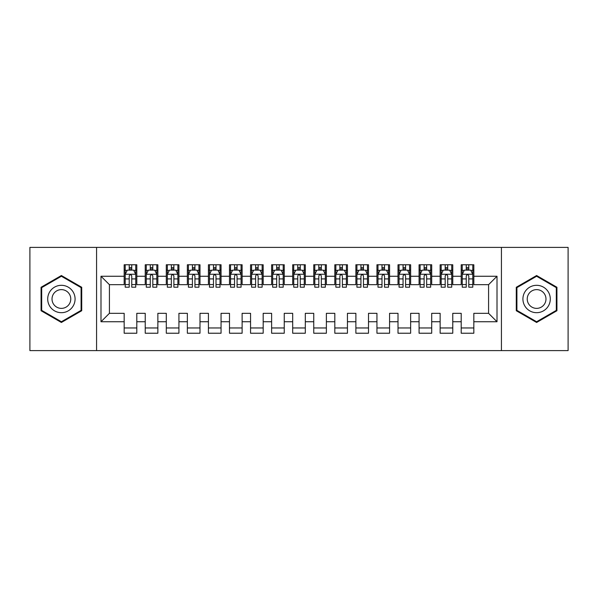 <?xml version="1.0" encoding="UTF-8"?>
<svg xmlns="http://www.w3.org/2000/svg" width="598" height="598" viewBox="0 0 598 598"><rect width="100%" height="100%" fill="white"/><g stroke="black" fill="none" stroke-linecap="round" stroke-linejoin="round"><path stroke-width="0.9" d="M501.43 350.607L568.1 350.607L568.1 247.393L501.43 247.393L501.43 350.607L96.57 350.607L96.57 247.393L29.9 247.393L29.9 350.607L96.57 350.607M501.43 247.393L96.57 247.393M100.995 321.746L100.995 276.254L124.167 276.254L124.167 284.678L109.419 284.678L109.419 313.322L100.995 321.746L124.167 321.746L124.167 333.228L136.8 333.228L136.8 321.746L145.232 321.746L145.232 333.228L157.865 333.228L157.865 321.746L166.296 321.746L166.296 333.228L178.929 333.228L178.929 321.746L187.361 321.746L187.361 333.228L199.994 333.228L199.994 321.746L208.425 321.746L208.425 333.228L221.058 333.228L221.058 321.746L229.49 321.746L229.49 333.228L242.123 333.228L242.123 321.746L250.555 321.746L250.555 333.228L263.187 333.228L263.187 321.746L271.619 321.746L271.619 333.228L284.252 333.228L284.252 321.746L292.684 321.746L292.684 333.228L305.316 333.228L305.316 321.746L313.748 321.746L313.748 333.228L326.381 333.228L326.381 321.746L334.813 321.746L334.813 333.228L347.445 333.228L347.445 321.746L355.877 321.746L355.877 333.228L368.51 333.228L368.51 321.746L376.942 321.746L376.942 333.228L389.575 333.228L389.575 321.746L398.006 321.746L398.006 333.228L410.639 333.228L410.639 321.746L419.071 321.746L419.071 333.228L431.704 333.228L431.704 321.746L440.135 321.746L440.135 333.228L452.768 333.228L452.768 321.746L461.2 321.746L461.2 333.228L473.833 333.228L473.833 313.322L488.581 313.322L488.581 284.678L473.833 284.678L473.833 276.254L497.005 276.254L497.005 321.746L473.833 321.746M473.833 276.254L473.833 264.772L461.2 264.772L461.2 276.254L452.768 276.254L452.768 264.772L440.135 264.772L440.135 276.254L431.704 276.254L431.704 264.772L419.071 264.772L419.071 276.254L410.639 276.254L410.639 264.772L398.006 264.772L398.006 276.254L389.575 276.254L389.575 264.772L376.942 264.772L376.942 276.254L368.51 276.254L368.51 264.772L355.877 264.772L355.877 276.254L347.445 276.254L347.445 264.772L334.813 264.772L334.813 276.254L326.381 276.254L326.381 264.772L313.748 264.772L313.748 276.254L305.316 276.254L305.316 264.772L292.684 264.772L292.684 276.254L284.252 276.254L284.252 264.772L271.619 264.772L271.619 276.254L263.187 276.254L263.187 264.772L250.555 264.772L250.555 276.254L242.123 276.254L242.123 264.772L229.49 264.772L229.49 276.254L221.058 276.254L221.058 264.772L208.425 264.772L208.425 276.254L199.994 276.254L199.994 264.772L187.361 264.772L187.361 276.254L178.929 276.254L178.929 264.772L166.296 264.772L166.296 276.254L157.865 276.254L157.865 264.772L145.232 264.772L145.232 276.254L136.8 276.254L136.8 264.772L124.167 264.772L124.167 276.254M452.768 321.746L452.768 313.322L461.2 313.322L461.2 321.746M497.005 276.254L488.581 284.678M431.704 321.746L431.704 313.322L440.135 313.322L440.135 321.746M461.2 276.254L461.2 284.678L452.768 284.678L452.768 276.254M410.639 321.746L410.639 313.322L419.071 313.322L419.071 321.746M440.135 276.254L440.135 284.678L431.704 284.678L431.704 276.254M389.575 321.746L389.575 313.322L398.006 313.322L398.006 321.746M419.071 276.254L419.071 284.678L410.639 284.678L410.639 276.254M368.51 321.746L368.51 313.322L376.942 313.322L376.942 321.746M398.006 276.254L398.006 284.678L389.575 284.678L389.575 276.254M347.445 321.746L347.445 313.322L355.877 313.322L355.877 321.746M376.942 276.254L376.942 284.678L368.51 284.678L368.51 276.254M326.381 321.746L326.381 313.322L334.813 313.322L334.813 321.746M355.877 276.254L355.877 284.678L347.445 284.678L347.445 276.254M305.316 321.746L305.316 313.322L313.748 313.322L313.748 321.746M334.813 276.254L334.813 284.678L326.381 284.678L326.381 276.254M284.252 321.746L284.252 313.322L292.684 313.322L292.684 321.746M313.748 276.254L313.748 284.678L305.316 284.678L305.316 276.254M263.187 321.746L263.187 313.322L271.619 313.322L271.619 321.746M292.684 276.254L292.684 284.678L284.252 284.678L284.252 276.254M242.123 321.746L242.123 313.322L250.555 313.322L250.555 321.746M271.619 276.254L271.619 284.678L263.187 284.678L263.187 276.254M221.058 321.746L221.058 313.322L229.49 313.322L229.49 321.746M250.555 276.254L250.555 284.678L242.123 284.678L242.123 276.254M199.994 321.746L199.994 313.322L208.425 313.322L208.425 321.746M229.49 276.254L229.49 284.678L221.058 284.678L221.058 276.254M178.929 321.746L178.929 313.322L187.361 313.322L187.361 321.746M208.425 276.254L208.425 284.678L199.994 284.678L199.994 276.254M157.865 321.746L157.865 313.322L166.296 313.322L166.296 321.746M187.361 276.254L187.361 284.678L178.929 284.678L178.929 276.254M136.8 321.746L136.8 313.322L145.232 313.322L145.232 321.746M166.296 276.254L166.296 284.678L157.865 284.678L157.865 276.254M109.419 313.322L124.167 313.322L124.167 321.746M145.232 276.254L145.232 284.678L136.8 284.678L136.8 276.254M461.2 270.034L462.254 270.034M466.253 270.034L468.78 270.034M472.786 270.034L473.833 270.034M440.135 270.034L441.189 270.034M445.189 270.034L447.715 270.034M451.722 270.034L452.768 270.034M419.071 270.034L420.125 270.034M424.124 270.034L426.651 270.034M430.657 270.034L431.704 270.034M398.006 270.034L399.06 270.034M403.059 270.034L405.586 270.034M409.593 270.034L410.639 270.034M376.942 270.034L377.996 270.034M381.995 270.034L384.521 270.034M388.528 270.034L389.575 270.034M355.877 270.034L356.931 270.034M360.93 270.034L363.457 270.034M367.464 270.034L368.51 270.034M334.813 270.034L335.867 270.034M339.866 270.034L342.392 270.034M346.399 270.034L347.445 270.034M313.748 270.034L314.802 270.034M318.801 270.034L321.328 270.034M325.334 270.034L326.381 270.034M292.684 270.034L293.73 270.034M297.737 270.034L300.263 270.034M304.27 270.034L305.316 270.034M271.619 270.034L272.666 270.034M276.672 270.034L279.199 270.034M283.198 270.034L284.252 270.034M250.555 270.034L251.601 270.034M255.608 270.034L258.134 270.034M262.133 270.034L263.187 270.034M229.49 270.034L230.536 270.034M234.543 270.034L237.07 270.034M241.069 270.034L242.123 270.034M208.425 270.034L209.472 270.034M213.479 270.034L216.005 270.034M220.004 270.034L221.058 270.034M187.361 270.034L188.407 270.034M192.414 270.034L194.941 270.034M198.94 270.034L199.994 270.034M166.296 270.034L167.343 270.034M171.349 270.034L173.876 270.034M177.875 270.034L178.929 270.034M145.232 270.034L146.278 270.034M150.285 270.034L152.811 270.034M156.811 270.034L157.865 270.034M124.167 270.034L125.214 270.034M129.22 270.034L131.747 270.034M135.746 270.034L136.8 270.034M124.167 327.966L136.8 327.966M145.232 327.966L157.865 327.966M166.296 327.966L178.929 327.966M187.361 327.966L199.994 327.966M208.425 327.966L221.058 327.966M229.49 327.966L242.123 327.966M250.555 327.966L263.187 327.966M271.619 327.966L284.252 327.966M292.684 327.966L305.316 327.966M313.748 327.966L326.381 327.966M334.813 327.966L347.445 327.966M355.877 327.966L368.51 327.966M376.942 327.966L389.575 327.966M398.006 327.966L410.639 327.966M419.071 327.966L431.704 327.966M440.135 327.966L452.768 327.966M461.2 327.966L473.833 327.966M100.995 276.254L109.419 284.678M488.581 313.322L497.005 321.746M81.717 287.264L61.392 275.529L41.068 287.264L41.068 310.736L61.392 322.471L81.717 310.736L81.717 287.264M516.283 287.264L516.283 310.736L536.608 322.471L556.932 310.736L556.932 287.264L536.608 275.529L516.283 287.264M131.747 267.508L129.22 267.508M135.746 284.566L131.747 284.566L131.747 287.204L135.746 287.204L135.746 274.355L133.646 270.139L127.322 270.139L125.214 274.355L125.214 287.204L129.22 287.204L129.22 284.566L125.214 284.566M125.214 274.355L125.214 264.772M135.746 274.355L135.746 264.772M129.22 270.139L129.22 264.772M131.747 264.772L131.747 270.139M131.747 284.566L131.747 275.932C130.902 274.31 130.065 274.31 129.22 275.932L129.22 284.566M152.811 267.508L150.285 267.508M156.811 284.566L152.811 284.566L152.811 287.204L156.811 287.204L156.811 274.355L154.71 270.139L148.386 270.139L146.278 274.355L146.278 287.204L150.285 287.204L150.285 284.566L146.278 284.566M146.278 274.355L146.278 264.772M156.811 274.355L156.811 264.772M150.285 270.139L150.285 264.772M152.811 264.772L152.811 270.139M152.811 284.566L152.811 275.932C151.967 274.31 151.13 274.31 150.285 275.932L150.285 284.566M173.876 267.508L171.349 267.508M177.875 284.566L173.876 284.566L173.876 287.204L177.875 287.204L177.875 274.355L175.775 270.139L169.451 270.139L167.343 274.355L167.343 287.204L171.349 287.204L171.349 284.566L167.343 284.566M167.343 274.355L167.343 264.772M177.875 274.355L177.875 264.772M171.349 270.139L171.349 264.772M173.876 264.772L173.876 270.139M173.876 284.566L173.876 275.932C173.031 274.31 172.194 274.31 171.349 275.932L171.349 284.566M73.248 292.153A13.694 13.694 0 0 0 54.545 287.145A13.694 13.694 0 0 0 49.537 305.847A13.694 13.694 0 0 0 68.239 310.855A13.694 13.694 0 0 0 73.248 292.153M69.51 294.313A9.374 9.374 0 0 0 56.705 290.882A9.374 9.374 0 0 0 53.274 303.687A9.374 9.374 0 0 0 66.079 307.118A9.374 9.374 0 0 0 69.51 294.313M61.392 321.739L41.696 310.369L41.696 287.631L61.392 276.261L81.089 287.631L81.089 310.369L61.392 321.739M548.463 292.153A13.694 13.694 0 0 0 529.761 287.145A13.694 13.694 0 0 0 524.752 305.847A13.694 13.694 0 0 0 543.455 310.855A13.694 13.694 0 0 0 548.463 292.153M544.726 294.313A9.374 9.374 0 0 0 531.921 290.882A9.374 9.374 0 0 0 528.49 303.687A9.374 9.374 0 0 0 541.295 307.118A9.374 9.374 0 0 0 544.726 294.313M536.608 321.739L516.911 310.369L516.911 287.631L536.608 276.261L556.304 287.631L556.304 310.369L536.608 321.739M194.941 267.508L192.414 267.508M198.94 284.566L194.941 284.566L194.941 287.204L198.94 287.204L198.94 274.355L196.839 270.139L190.515 270.139L188.407 274.355L188.407 287.204L192.414 287.204L192.414 284.566L188.407 284.566M188.407 274.355L188.407 264.772M198.94 274.355L198.94 264.772M192.414 270.139L192.414 264.772M194.941 264.772L194.941 270.139M194.941 284.566L194.941 275.932C194.096 274.31 193.259 274.31 192.414 275.932L192.414 284.566M216.005 267.508L213.479 267.508M220.004 284.566L216.005 284.566L216.005 287.204L220.004 287.204L220.004 274.355L217.904 270.139L211.58 270.139L209.472 274.355L209.472 287.204L213.479 287.204L213.479 284.566L209.472 284.566M209.472 274.355L209.472 264.772M220.004 274.355L220.004 264.772M213.479 270.139L213.479 264.772M216.005 264.772L216.005 270.139M216.005 284.566L216.005 275.932C215.16 274.31 214.323 274.31 213.479 275.932L213.479 284.566M237.07 267.508L234.543 267.508M241.069 284.566L237.07 284.566L237.07 287.204L241.069 287.204L241.069 274.355L238.968 270.139L232.644 270.139L230.536 274.355L230.536 287.204L234.543 287.204L234.543 284.566L230.536 284.566M230.536 274.355L230.536 264.772M241.069 274.355L241.069 264.772M234.543 270.139L234.543 264.772M237.07 264.772L237.07 270.139M237.07 284.566L237.07 275.932C236.232 274.31 235.388 274.31 234.543 275.932L234.543 284.566M258.134 267.508L255.608 267.508M262.133 284.566L258.134 284.566L258.134 287.204L262.133 287.204L262.133 274.355L260.033 270.139L253.709 270.139L251.601 274.355L251.601 287.204L255.608 287.204L255.608 284.566L251.601 284.566M251.601 274.355L251.601 264.772M262.133 274.355L262.133 264.772M255.608 270.139L255.608 264.772M258.134 264.772L258.134 270.139M258.134 284.566L258.134 275.932C257.297 274.31 256.452 274.31 255.608 275.932L255.608 284.566M279.199 267.508L276.672 267.508M283.198 284.566L279.199 284.566L279.199 287.204L283.198 287.204L283.198 274.355L281.097 270.139L274.774 270.139L272.666 274.355L272.666 287.204L276.672 287.204L276.672 284.566L272.666 284.566M272.666 274.355L272.666 264.772M283.198 274.355L283.198 264.772M276.672 270.139L276.672 264.772M279.199 264.772L279.199 270.139M279.199 284.566L279.199 275.932C278.362 274.31 277.517 274.31 276.672 275.932L276.672 284.566M300.263 267.508L297.737 267.508M304.27 284.566L300.263 284.566L300.263 287.204L304.27 287.204L304.27 274.355L302.162 270.139L295.838 270.139L293.73 274.355L293.73 287.204L297.737 287.204L297.737 284.566L293.73 284.566M293.73 274.355L293.73 264.772M304.27 274.355L304.27 264.772M297.737 270.139L297.737 264.772M300.263 264.772L300.263 270.139M300.263 284.566L300.263 275.932C299.426 274.31 298.581 274.31 297.737 275.932L297.737 284.566M321.328 267.508L318.801 267.508M325.334 284.566L321.328 284.566L321.328 287.204L325.334 287.204L325.334 274.355L323.226 270.139L316.903 270.139L314.802 274.355L314.802 287.204L318.801 287.204L318.801 284.566L314.802 284.566M314.802 274.355L314.802 264.772M325.334 274.355L325.334 264.772M318.801 270.139L318.801 264.772M321.328 264.772L321.328 270.139M321.328 284.566L321.328 275.932C320.491 274.31 319.646 274.31 318.801 275.932L318.801 284.566M342.392 267.508L339.866 267.508M346.399 284.566L342.392 284.566L342.392 287.204L346.399 287.204L346.399 274.355L344.291 270.139L337.967 270.139L335.867 274.355L335.867 287.204L339.866 287.204L339.866 284.566L335.867 284.566M335.867 274.355L335.867 264.772M346.399 274.355L346.399 264.772M339.866 270.139L339.866 264.772M342.392 264.772L342.392 270.139M342.392 284.566L342.392 275.932C341.555 274.31 340.711 274.31 339.866 275.932L339.866 284.566M363.457 267.508L360.93 267.508M367.464 284.566L363.457 284.566L363.457 287.204L367.464 287.204L367.464 274.355L365.356 270.139L359.032 270.139L356.931 274.355L356.931 287.204L360.93 287.204L360.93 284.566L356.931 284.566M356.931 274.355L356.931 264.772M367.464 274.355L367.464 264.772M360.93 270.139L360.93 264.772M363.457 264.772L363.457 270.139M363.457 284.566L363.457 275.932C362.62 274.31 361.775 274.31 360.93 275.932L360.93 284.566M384.521 267.508L381.995 267.508M388.528 284.566L384.521 284.566L384.521 287.204L388.528 287.204L388.528 274.355L386.42 270.139L380.096 270.139L377.996 274.355L377.996 287.204L381.995 287.204L381.995 284.566L377.996 284.566M377.996 274.355L377.996 264.772M388.528 274.355L388.528 264.772M381.995 270.139L381.995 264.772M384.521 264.772L384.521 270.139M384.521 284.566L384.521 275.932C383.684 274.31 382.84 274.31 381.995 275.932L381.995 284.566M405.586 267.508L403.059 267.508M409.593 284.566L405.586 284.566L405.586 287.204L409.593 287.204L409.593 274.355L407.485 270.139L401.161 270.139L399.06 274.355L399.06 287.204L403.059 287.204L403.059 284.566L399.06 284.566M399.06 274.355L399.06 264.772M409.593 274.355L409.593 264.772M403.059 270.139L403.059 264.772M405.586 264.772L405.586 270.139M405.586 284.566L405.586 275.932C404.749 274.31 403.904 274.31 403.059 275.932L403.059 284.566M426.651 267.508L424.124 267.508M430.657 284.566L426.651 284.566L426.651 287.204L430.657 287.204L430.657 274.355L428.549 270.139L422.225 270.139L420.125 274.355L420.125 287.204L424.124 287.204L424.124 284.566L420.125 284.566M420.125 274.355L420.125 264.772M430.657 274.355L430.657 264.772M424.124 270.139L424.124 264.772M426.651 264.772L426.651 270.139M426.651 284.566L426.651 275.932C425.813 274.31 424.969 274.31 424.124 275.932L424.124 284.566M447.715 267.508L445.189 267.508M451.722 284.566L447.715 284.566L447.715 287.204L451.722 287.204L451.722 274.355L449.614 270.139L443.29 270.139L441.189 274.355L441.189 287.204L445.189 287.204L445.189 284.566L441.189 284.566M441.189 274.355L441.189 264.772M451.722 274.355L451.722 264.772M445.189 270.139L445.189 264.772M447.715 264.772L447.715 270.139M447.715 284.566L447.715 275.932C446.878 274.31 446.033 274.31 445.189 275.932L445.189 284.566M468.78 267.508L466.253 267.508M472.786 284.566L468.78 284.566L468.78 287.204L472.786 287.204L472.786 274.355L470.678 270.139L464.354 270.139L462.254 274.355L462.254 287.204L466.253 287.204L466.253 284.566L462.254 284.566M462.254 274.355L462.254 264.772M472.786 274.355L472.786 264.772M466.253 270.139L466.253 264.772M468.78 264.772L468.78 270.139M468.78 284.566L468.78 275.932C467.942 274.31 467.098 274.31 466.253 275.932L466.253 284.566M135.694 274.25L125.274 274.25M125.214 270.393L127.195 270.393M133.773 270.393L135.746 270.393M129.22 278.915L125.214 278.915M135.746 278.915L131.747 278.915M131.747 268.846L129.22 268.846M156.758 274.25L146.338 274.25M146.278 270.393L148.259 270.393M154.837 270.393L156.811 270.393M150.285 278.915L146.278 278.915M156.811 278.915L152.811 278.915M152.811 268.846L150.285 268.846M177.823 274.25L167.403 274.25M167.343 270.393L169.324 270.393M175.902 270.393L177.875 270.393M171.349 278.915L167.343 278.915M177.875 278.915L173.876 278.915M173.876 268.846L171.349 268.846M198.887 274.25L188.467 274.25M188.407 270.393L190.388 270.393M196.966 270.393L198.94 270.393M192.414 278.915L188.407 278.915M198.94 278.915L194.941 278.915M194.941 268.846L192.414 268.846M219.952 274.25L209.532 274.25M209.472 270.393L211.453 270.393M218.031 270.393L220.004 270.393M213.479 278.915L209.472 278.915M220.004 278.915L216.005 278.915M216.005 268.846L213.479 268.846M241.016 274.25L230.596 274.25M230.536 270.393L232.517 270.393M239.095 270.393L241.069 270.393M234.543 278.915L230.536 278.915M241.069 278.915L237.07 278.915M237.07 268.846L234.543 268.846M262.081 274.25L251.661 274.25M251.601 270.393L253.582 270.393M260.16 270.393L262.133 270.393M255.608 278.915L251.601 278.915M262.133 278.915L258.134 278.915M258.134 268.846L255.608 268.846M283.146 274.25L272.725 274.25M272.666 270.393L274.646 270.393M281.224 270.393L283.198 270.393M276.672 278.915L272.666 278.915M283.198 278.915L279.199 278.915M279.199 268.846L276.672 268.846M304.21 274.25L293.79 274.25M293.73 270.393L295.711 270.393M302.289 270.393L304.27 270.393M297.737 278.915L293.73 278.915M304.27 278.915L300.263 278.915M300.263 268.846L297.737 268.846M325.275 274.25L314.854 274.25M314.802 270.393L316.776 270.393M323.354 270.393L325.334 270.393M318.801 278.915L314.802 278.915M325.334 278.915L321.328 278.915M321.328 268.846L318.801 268.846M346.339 274.25L335.919 274.25M335.867 270.393L337.84 270.393M344.418 270.393L346.399 270.393M339.866 278.915L335.867 278.915M346.399 278.915L342.392 278.915M342.392 268.846L339.866 268.846M367.404 274.25L356.984 274.25M356.931 270.393L358.905 270.393M365.483 270.393L367.464 270.393M360.93 278.915L356.931 278.915M367.464 278.915L363.457 278.915M363.457 268.846L360.93 268.846M388.468 274.25L378.048 274.25M377.996 270.393L379.969 270.393M386.547 270.393L388.528 270.393M381.995 278.915L377.996 278.915M388.528 278.915L384.521 278.915M384.521 268.846L381.995 268.846M409.533 274.25L399.113 274.25M399.06 270.393L401.034 270.393M407.612 270.393L409.593 270.393M403.059 278.915L399.06 278.915M409.593 278.915L405.586 278.915M405.586 268.846L403.059 268.846M430.597 274.25L420.177 274.25M420.125 270.393L422.098 270.393M428.676 270.393L430.657 270.393M424.124 278.915L420.125 278.915M430.657 278.915L426.651 278.915M426.651 268.846L424.124 268.846M451.662 274.25L441.242 274.25M441.189 270.393L443.163 270.393M449.741 270.393L451.722 270.393M445.189 278.915L441.189 278.915M451.722 278.915L447.715 278.915M447.715 268.846L445.189 268.846M472.726 274.25L462.306 274.25M462.254 270.393L464.227 270.393M470.805 270.393L472.786 270.393M466.253 278.915L462.254 278.915M472.786 278.915L468.78 278.915M468.78 268.846L466.253 268.846"/></g></svg>
